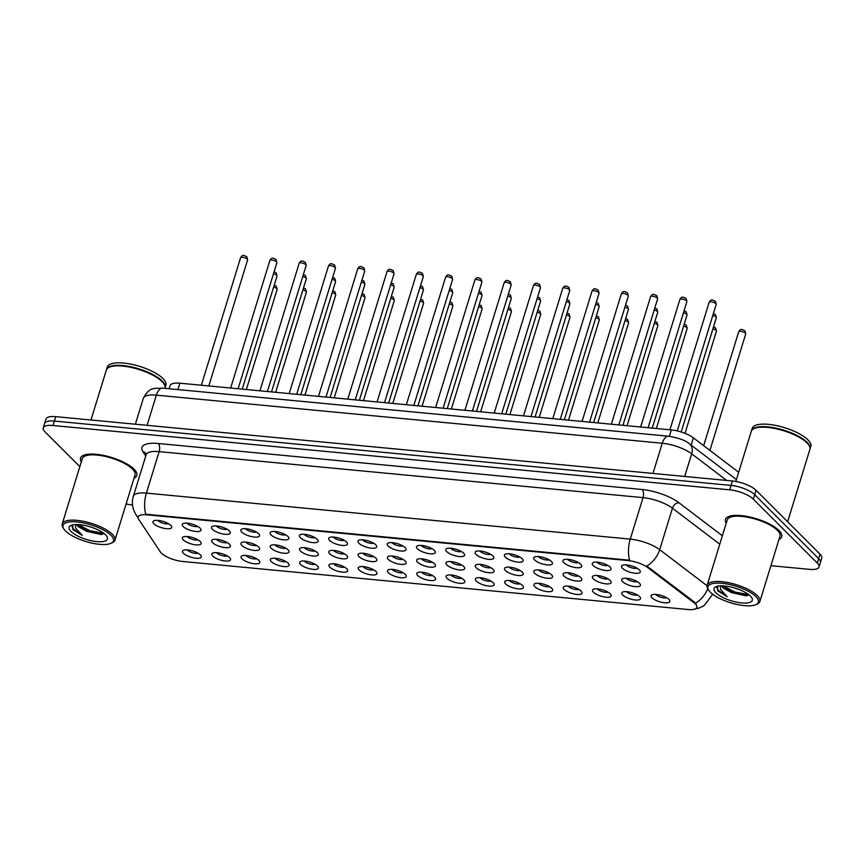 <?xml version="1.0" encoding="UTF-8"?>
<svg xmlns="http://www.w3.org/2000/svg" width="865" height="865" viewBox="0 0 865 865"><rect width="100%" height="100%" fill="white"/><g stroke="black" fill="none" stroke-linecap="round" stroke-linejoin="round"><path stroke-width="1.3" d="M593.174 565.515A9.807 3.244 17.1 0 1 593.174 562.531A9.807 3.244 17.1 0 1 601.64 562.942A9.807 3.244 17.1 0 1 610.085 567.126A9.807 3.244 17.1 0 1 610.744 567.937A9.807 3.244 17.1 0 1 604.916 570.37A9.807 3.244 17.1 0 1 593.174 565.515M597.045 562.131A6.131 2.022 -162.9 0 0 597.358 562.499A6.131 2.022 -162.9 0 0 602.483 565.061A6.131 2.022 -162.9 0 0 607.781 565.429M563.883 562.726A9.807 3.244 17.1 0 1 563.894 559.741A9.807 3.244 17.1 0 1 572.349 560.163A9.807 3.244 17.1 0 1 580.804 564.337A9.807 3.244 17.1 0 1 581.464 565.148A9.807 3.244 17.1 0 1 575.636 567.591A9.807 3.244 17.1 0 1 563.883 562.726M567.754 559.341A6.131 2.022 -162.9 0 0 568.078 559.709A6.131 2.022 -162.9 0 0 573.192 562.282A6.131 2.022 -162.9 0 0 578.49 562.639M534.602 559.947A9.807 3.244 17.1 0 1 534.602 556.963A9.807 3.244 17.1 0 1 543.069 557.374A9.807 3.244 17.1 0 1 551.513 561.558A9.807 3.244 17.1 0 1 552.173 562.369A9.807 3.244 17.1 0 1 546.345 564.802A9.807 3.244 17.1 0 1 534.602 559.947M538.473 556.563A6.131 2.022 -162.9 0 0 538.787 556.93A6.131 2.022 -162.9 0 0 543.912 559.493A6.131 2.022 -162.9 0 0 549.21 559.86M505.311 557.157A9.807 3.244 17.1 0 1 505.322 554.173A9.807 3.244 17.1 0 1 513.778 554.595A9.807 3.244 17.1 0 1 522.233 558.768A9.807 3.244 17.1 0 1 522.893 559.579A9.807 3.244 17.1 0 1 517.065 562.023A9.807 3.244 17.1 0 1 505.311 557.157M509.182 553.773A6.131 2.022 -162.9 0 0 509.507 554.141A6.131 2.022 -162.9 0 0 514.621 556.714A6.131 2.022 -162.9 0 0 519.919 557.071M476.031 554.379A9.807 3.244 17.1 0 1 476.031 551.394A9.807 3.244 17.1 0 1 484.497 551.805A9.807 3.244 17.1 0 1 492.942 555.99A9.807 3.244 17.1 0 1 493.601 556.801A9.807 3.244 17.1 0 1 487.774 559.233A9.807 3.244 17.1 0 1 476.031 554.379M479.902 550.994A6.131 2.022 -162.9 0 0 480.216 551.362A6.131 2.022 -162.9 0 0 485.341 553.924A6.131 2.022 -162.9 0 0 490.639 554.292M446.74 551.589A9.807 3.244 17.1 0 1 446.751 548.605A9.807 3.244 17.1 0 1 455.206 549.026A9.807 3.244 17.1 0 1 463.662 553.2A9.807 3.244 17.1 0 1 464.321 554.011A9.807 3.244 17.1 0 1 458.493 556.455A9.807 3.244 17.1 0 1 446.74 551.589M450.611 548.205A6.131 2.022 -162.9 0 0 450.935 548.572A6.131 2.022 -162.9 0 0 456.05 551.146A6.131 2.022 -162.9 0 0 461.348 551.502M417.46 548.81A9.807 3.244 17.1 0 1 417.46 545.826A9.807 3.244 17.1 0 1 425.926 546.237A9.807 3.244 17.1 0 1 434.371 550.421A9.807 3.244 17.1 0 1 435.03 551.232A9.807 3.244 17.1 0 1 429.202 553.665A9.807 3.244 17.1 0 1 417.46 548.81M421.331 545.426A6.131 2.022 -162.9 0 0 421.644 545.793A6.131 2.022 -162.9 0 0 426.769 548.356A6.131 2.022 -162.9 0 0 432.068 548.724M388.169 546.02A9.807 3.244 17.1 0 1 388.18 543.036A9.807 3.244 17.1 0 1 396.635 543.458A9.807 3.244 17.1 0 1 405.09 547.632A9.807 3.244 17.1 0 1 405.75 548.442A9.807 3.244 17.1 0 1 399.922 550.886A9.807 3.244 17.1 0 1 388.169 546.02M392.04 542.636A6.131 2.022 -162.9 0 0 392.364 543.004A6.131 2.022 -162.9 0 0 397.478 545.577A6.131 2.022 -162.9 0 0 402.776 545.934M358.889 543.242A9.807 3.244 17.1 0 1 358.889 540.257A9.807 3.244 17.1 0 1 367.355 540.668A9.807 3.244 17.1 0 1 375.799 544.853A9.807 3.244 17.1 0 1 376.459 545.664A9.807 3.244 17.1 0 1 370.631 548.096A9.807 3.244 17.1 0 1 358.889 543.242M362.759 539.857A6.131 2.022 -162.9 0 0 363.073 540.225A6.131 2.022 -162.9 0 0 368.198 542.788A6.131 2.022 -162.9 0 0 373.496 543.155M329.597 540.452A9.807 3.244 17.1 0 1 329.608 537.468A9.807 3.244 17.1 0 1 338.064 537.889A9.807 3.244 17.1 0 1 346.519 542.063A9.807 3.244 17.1 0 1 347.179 542.874A9.807 3.244 17.1 0 1 341.351 545.318A9.807 3.244 17.1 0 1 329.597 540.452M333.468 537.068A6.131 2.022 -162.9 0 0 333.793 537.435A6.131 2.022 -162.9 0 0 338.907 540.009A6.131 2.022 -162.9 0 0 344.205 540.365M300.317 537.673A9.807 3.244 17.1 0 1 300.317 534.689A9.807 3.244 17.1 0 1 308.783 535.1A9.807 3.244 17.1 0 1 317.228 539.284A9.807 3.244 17.1 0 1 317.887 540.095A9.807 3.244 17.1 0 1 312.06 542.528A9.807 3.244 17.1 0 1 300.317 537.673M304.188 534.278A6.131 2.022 -162.9 0 0 304.502 534.657A6.131 2.022 -162.9 0 0 309.627 537.219A6.131 2.022 -162.9 0 0 314.925 537.587M271.026 534.884A9.807 3.244 17.1 0 1 271.037 531.899A9.807 3.244 17.1 0 1 279.492 532.321A9.807 3.244 17.1 0 1 287.948 536.495A9.807 3.244 17.1 0 1 288.607 537.306A9.807 3.244 17.1 0 1 282.779 539.749A9.807 3.244 17.1 0 1 271.026 534.884M274.897 531.499A6.131 2.022 -162.9 0 0 275.221 531.867A6.131 2.022 -162.9 0 0 280.336 534.44A6.131 2.022 -162.9 0 0 285.634 534.797M241.746 532.105A9.807 3.244 17.1 0 1 241.746 529.12A9.807 3.244 17.1 0 1 250.212 529.531A9.807 3.244 17.1 0 1 258.657 533.716A9.807 3.244 17.1 0 1 259.316 534.527A9.807 3.244 17.1 0 1 253.488 536.96A9.807 3.244 17.1 0 1 241.746 532.105M245.617 528.71A6.131 2.022 -162.9 0 0 245.93 529.088A6.131 2.022 -162.9 0 0 251.055 531.651A6.131 2.022 -162.9 0 0 256.354 532.018M212.455 529.315A9.807 3.244 17.1 0 1 212.466 526.331A9.807 3.244 17.1 0 1 220.921 526.753A9.807 3.244 17.1 0 1 229.366 530.926A9.807 3.244 17.1 0 1 230.025 531.737A9.807 3.244 17.1 0 1 224.208 534.181A9.807 3.244 17.1 0 1 212.455 529.315M216.326 525.931A6.131 2.022 -162.9 0 0 216.65 526.298A6.131 2.022 -162.9 0 0 221.764 528.872A6.131 2.022 -162.9 0 0 227.062 529.229M183.164 526.536A9.807 3.244 17.1 0 1 183.175 523.552A9.807 3.244 17.1 0 1 191.641 523.963A9.807 3.244 17.1 0 1 200.085 528.147A9.807 3.244 17.1 0 1 200.745 528.958A9.807 3.244 17.1 0 1 194.917 531.391A9.807 3.244 17.1 0 1 183.164 526.536M187.045 523.141A6.131 2.022 -162.9 0 0 187.359 523.52A6.131 2.022 -162.9 0 0 192.484 526.082A6.131 2.022 -162.9 0 0 197.782 526.45M153.883 523.747A9.807 3.244 17.1 0 1 153.894 520.762A9.807 3.244 17.1 0 1 162.35 521.184A9.807 3.244 17.1 0 1 170.794 525.358A9.807 3.244 17.1 0 1 171.454 526.169A9.807 3.244 17.1 0 1 165.637 528.612A9.807 3.244 17.1 0 1 153.883 523.747M157.754 520.362A6.131 2.022 -162.9 0 0 158.079 520.73A6.131 2.022 -162.9 0 0 163.193 523.303A6.131 2.022 -162.9 0 0 168.491 523.66M622.454 568.294A9.807 3.244 17.1 0 1 622.465 565.31A9.807 3.244 17.1 0 1 630.92 565.732A9.807 3.244 17.1 0 1 639.376 569.905A9.807 3.244 17.1 0 1 640.035 570.716A9.807 3.244 17.1 0 1 634.207 573.16A9.807 3.244 17.1 0 1 622.454 568.294M626.325 564.91A6.131 2.022 -162.9 0 0 626.649 565.277A6.131 2.022 -162.9 0 0 631.764 567.851A6.131 2.022 -162.9 0 0 637.062 568.208M593.293 578.88A9.807 3.244 17.1 0 1 593.304 575.895A9.807 3.244 17.1 0 1 601.77 576.317A9.807 3.244 17.1 0 1 610.214 580.491A9.807 3.244 17.1 0 1 610.874 581.302A9.807 3.244 17.1 0 1 605.046 583.745A9.807 3.244 17.1 0 1 593.293 578.88M597.174 575.495A6.131 2.022 -162.9 0 0 597.488 575.863A6.131 2.022 -162.9 0 0 602.613 578.426A6.131 2.022 -162.9 0 0 607.9 578.793M564.012 576.101A9.807 3.244 17.1 0 1 564.023 573.117A9.807 3.244 17.1 0 1 572.479 573.527A9.807 3.244 17.1 0 1 580.923 577.701A9.807 3.244 17.1 0 1 581.583 578.523A9.807 3.244 17.1 0 1 575.766 580.956A9.807 3.244 17.1 0 1 564.012 576.101M567.883 572.706A6.131 2.022 -162.9 0 0 568.208 573.084A6.131 2.022 -162.9 0 0 573.322 575.647A6.131 2.022 -162.9 0 0 578.62 576.014M534.721 573.311A9.807 3.244 17.1 0 1 534.732 570.327A9.807 3.244 17.1 0 1 543.198 570.749A9.807 3.244 17.1 0 1 551.643 574.922A9.807 3.244 17.1 0 1 552.303 575.733A9.807 3.244 17.1 0 1 546.475 578.177A9.807 3.244 17.1 0 1 534.721 573.311M538.603 569.927A6.131 2.022 -162.9 0 0 538.917 570.295A6.131 2.022 -162.9 0 0 544.042 572.857A6.131 2.022 -162.9 0 0 549.329 573.225M505.441 570.532A9.807 3.244 17.1 0 1 505.452 567.548A9.807 3.244 17.1 0 1 513.907 567.959A9.807 3.244 17.1 0 1 522.352 572.133A9.807 3.244 17.1 0 1 523.011 572.954A9.807 3.244 17.1 0 1 517.194 575.387A9.807 3.244 17.1 0 1 505.441 570.532M509.312 567.137A6.131 2.022 -162.9 0 0 509.636 567.516A6.131 2.022 -162.9 0 0 514.751 570.078A6.131 2.022 -162.9 0 0 520.049 570.446M476.15 567.743A9.807 3.244 17.1 0 1 476.161 564.759A9.807 3.244 17.1 0 1 484.627 565.18A9.807 3.244 17.1 0 1 493.072 569.354A9.807 3.244 17.1 0 1 493.731 570.165A9.807 3.244 17.1 0 1 487.903 572.608A9.807 3.244 17.1 0 1 476.15 567.743M480.032 564.358A6.131 2.022 -162.9 0 0 480.345 564.726A6.131 2.022 -162.9 0 0 485.47 567.289A6.131 2.022 -162.9 0 0 490.758 567.656M446.87 564.964A9.807 3.244 17.1 0 1 446.881 561.98A9.807 3.244 17.1 0 1 455.336 562.391A9.807 3.244 17.1 0 1 463.781 566.564A9.807 3.244 17.1 0 1 464.44 567.375A9.807 3.244 17.1 0 1 458.623 569.819A9.807 3.244 17.1 0 1 446.87 564.964M450.741 561.569A6.131 2.022 -162.9 0 0 451.065 561.947A6.131 2.022 -162.9 0 0 456.179 564.51A6.131 2.022 -162.9 0 0 461.478 564.877M417.579 562.174A9.807 3.244 17.1 0 1 417.59 559.19A9.807 3.244 17.1 0 1 426.045 559.612A9.807 3.244 17.1 0 1 434.5 563.785A9.807 3.244 17.1 0 1 435.16 564.596A9.807 3.244 17.1 0 1 429.332 567.04A9.807 3.244 17.1 0 1 417.579 562.174M421.45 558.79A6.131 2.022 -162.9 0 0 421.774 559.158A6.131 2.022 -162.9 0 0 426.888 561.72A6.131 2.022 -162.9 0 0 432.186 562.088M388.299 559.396A9.807 3.244 17.1 0 1 388.309 556.411A9.807 3.244 17.1 0 1 396.765 556.822A9.807 3.244 17.1 0 1 405.209 560.996A9.807 3.244 17.1 0 1 405.869 561.807A9.807 3.244 17.1 0 1 400.052 564.25A9.807 3.244 17.1 0 1 388.299 559.396M392.169 556A6.131 2.022 -162.9 0 0 392.494 556.379A6.131 2.022 -162.9 0 0 397.608 558.941A6.131 2.022 -162.9 0 0 402.906 559.309M359.007 556.606A9.807 3.244 17.1 0 1 359.018 553.622A9.807 3.244 17.1 0 1 367.474 554.043A9.807 3.244 17.1 0 1 375.929 558.217A9.807 3.244 17.1 0 1 376.589 559.028A9.807 3.244 17.1 0 1 370.761 561.471A9.807 3.244 17.1 0 1 359.007 556.606M362.878 553.222A6.131 2.022 -162.9 0 0 363.203 553.589A6.131 2.022 -162.9 0 0 368.317 556.152A6.131 2.022 -162.9 0 0 373.615 556.519M329.727 553.827A9.807 3.244 17.1 0 1 329.738 550.843A9.807 3.244 17.1 0 1 338.193 551.254A9.807 3.244 17.1 0 1 346.638 555.427A9.807 3.244 17.1 0 1 347.298 556.238A9.807 3.244 17.1 0 1 341.48 558.682A9.807 3.244 17.1 0 1 329.727 553.827M333.598 550.432A6.131 2.022 -162.9 0 0 333.922 550.81A6.131 2.022 -162.9 0 0 339.037 553.373A6.131 2.022 -162.9 0 0 344.335 553.741M300.436 551.037A9.807 3.244 17.1 0 1 300.447 548.053A9.807 3.244 17.1 0 1 308.902 548.475A9.807 3.244 17.1 0 1 317.358 552.649A9.807 3.244 17.1 0 1 318.017 553.459A9.807 3.244 17.1 0 1 312.189 555.903A9.807 3.244 17.1 0 1 300.436 551.037M304.307 547.653A6.131 2.022 -162.9 0 0 304.631 548.021A6.131 2.022 -162.9 0 0 309.746 550.583A6.131 2.022 -162.9 0 0 315.044 550.951M271.156 548.259A9.807 3.244 17.1 0 1 271.167 545.274A9.807 3.244 17.1 0 1 279.622 545.685A9.807 3.244 17.1 0 1 288.067 549.859A9.807 3.244 17.1 0 1 288.726 550.67A9.807 3.244 17.1 0 1 282.909 553.113A9.807 3.244 17.1 0 1 271.156 548.259M275.027 544.864A6.131 2.022 -162.9 0 0 275.351 545.242A6.131 2.022 -162.9 0 0 280.465 547.804A6.131 2.022 -162.9 0 0 285.764 548.172M241.865 545.469A9.807 3.244 17.1 0 1 241.876 542.485A9.807 3.244 17.1 0 1 250.331 542.906A9.807 3.244 17.1 0 1 258.786 547.08A9.807 3.244 17.1 0 1 259.446 547.891A9.807 3.244 17.1 0 1 253.618 550.335A9.807 3.244 17.1 0 1 241.865 545.469M245.736 542.085A6.131 2.022 -162.9 0 0 246.06 542.452A6.131 2.022 -162.9 0 0 251.174 545.015A6.131 2.022 -162.9 0 0 256.473 545.383M212.585 542.69A9.807 3.244 17.1 0 1 212.595 539.706A9.807 3.244 17.1 0 1 221.051 540.117A9.807 3.244 17.1 0 1 229.495 544.29A9.807 3.244 17.1 0 1 230.155 545.101A9.807 3.244 17.1 0 1 224.338 547.545A9.807 3.244 17.1 0 1 212.585 542.69M216.455 539.295A6.131 2.022 -162.9 0 0 216.78 539.673A6.131 2.022 -162.9 0 0 221.894 542.236A6.131 2.022 -162.9 0 0 227.192 542.604M183.294 539.901A9.807 3.244 17.1 0 1 183.304 536.916A9.807 3.244 17.1 0 1 191.76 537.338A9.807 3.244 17.1 0 1 200.215 541.512A9.807 3.244 17.1 0 1 200.875 542.323A9.807 3.244 17.1 0 1 195.047 544.766A9.807 3.244 17.1 0 1 183.294 539.901M187.164 536.516A6.131 2.022 -162.9 0 0 187.489 536.884A6.131 2.022 -162.9 0 0 192.603 539.446A6.131 2.022 -162.9 0 0 197.901 539.814M622.584 581.669A9.807 3.244 17.1 0 1 622.595 578.685A9.807 3.244 17.1 0 1 631.05 579.096A9.807 3.244 17.1 0 1 639.495 583.27A9.807 3.244 17.1 0 1 640.154 584.091A9.807 3.244 17.1 0 1 634.337 586.524A9.807 3.244 17.1 0 1 622.584 581.669M626.455 578.274A6.131 2.022 -162.9 0 0 626.779 578.653A6.131 2.022 -162.9 0 0 631.893 581.215A6.131 2.022 -162.9 0 0 637.191 581.583M622.713 595.034A9.807 3.244 17.1 0 1 622.724 592.049A9.807 3.244 17.1 0 1 631.18 592.46A9.807 3.244 17.1 0 1 639.624 596.645A9.807 3.244 17.1 0 1 640.284 597.455A9.807 3.244 17.1 0 1 634.467 599.888A9.807 3.244 17.1 0 1 622.713 595.034M626.584 591.638A6.131 2.022 -162.9 0 0 626.909 592.017A6.131 2.022 -162.9 0 0 632.023 594.579A6.131 2.022 -162.9 0 0 637.321 594.947M593.422 592.244A9.807 3.244 17.1 0 1 593.433 589.26A9.807 3.244 17.1 0 1 601.889 589.681A9.807 3.244 17.1 0 1 610.344 593.855A9.807 3.244 17.1 0 1 611.004 594.666A9.807 3.244 17.1 0 1 605.176 597.11A9.807 3.244 17.1 0 1 593.422 592.244M597.293 588.86A6.131 2.022 -162.9 0 0 597.618 589.227A6.131 2.022 -162.9 0 0 602.732 591.79A6.131 2.022 -162.9 0 0 608.03 592.157M564.142 589.465A9.807 3.244 17.1 0 1 564.153 586.481A9.807 3.244 17.1 0 1 572.608 586.892A9.807 3.244 17.1 0 1 581.053 591.076A9.807 3.244 17.1 0 1 581.712 591.887A9.807 3.244 17.1 0 1 575.895 594.32A9.807 3.244 17.1 0 1 564.142 589.465M568.013 586.07A6.131 2.022 -162.9 0 0 568.337 586.448A6.131 2.022 -162.9 0 0 573.452 589.011A6.131 2.022 -162.9 0 0 578.75 589.379M534.851 586.675A9.807 3.244 17.1 0 1 534.862 583.691A9.807 3.244 17.1 0 1 543.317 584.113A9.807 3.244 17.1 0 1 551.773 588.287A9.807 3.244 17.1 0 1 552.432 589.097A9.807 3.244 17.1 0 1 546.604 591.541A9.807 3.244 17.1 0 1 534.851 586.675M538.722 583.291A6.131 2.022 -162.9 0 0 539.046 583.659A6.131 2.022 -162.9 0 0 544.161 586.221A6.131 2.022 -162.9 0 0 549.459 586.589M505.571 583.897A9.807 3.244 17.1 0 1 505.582 580.912A9.807 3.244 17.1 0 1 514.037 581.323A9.807 3.244 17.1 0 1 522.482 585.508A9.807 3.244 17.1 0 1 523.141 586.319A9.807 3.244 17.1 0 1 517.324 588.751A9.807 3.244 17.1 0 1 505.571 583.897M509.442 580.501A6.131 2.022 -162.9 0 0 509.766 580.88A6.131 2.022 -162.9 0 0 514.88 583.442A6.131 2.022 -162.9 0 0 520.179 583.81M476.28 581.107A9.807 3.244 17.1 0 1 476.291 578.123A9.807 3.244 17.1 0 1 484.746 578.544A9.807 3.244 17.1 0 1 493.201 582.718A9.807 3.244 17.1 0 1 493.861 583.529A9.807 3.244 17.1 0 1 488.033 585.973A9.807 3.244 17.1 0 1 476.28 581.107M480.151 577.723A6.131 2.022 -162.9 0 0 480.475 578.09A6.131 2.022 -162.9 0 0 485.589 580.653A6.131 2.022 -162.9 0 0 490.888 581.021M447 578.328A9.807 3.244 17.1 0 1 447 575.344A9.807 3.244 17.1 0 1 455.466 575.755A9.807 3.244 17.1 0 1 463.91 579.939A9.807 3.244 17.1 0 1 464.57 580.75A9.807 3.244 17.1 0 1 458.742 583.183A9.807 3.244 17.1 0 1 447 578.328M450.87 574.933A6.131 2.022 -162.9 0 0 451.195 575.312A6.131 2.022 -162.9 0 0 456.309 577.874A6.131 2.022 -162.9 0 0 461.607 578.242M417.709 575.539A9.807 3.244 17.1 0 1 417.719 572.554A9.807 3.244 17.1 0 1 426.175 572.976A9.807 3.244 17.1 0 1 434.63 577.15A9.807 3.244 17.1 0 1 435.29 577.961A9.807 3.244 17.1 0 1 429.462 580.404A9.807 3.244 17.1 0 1 417.709 575.539M421.579 572.154A6.131 2.022 -162.9 0 0 421.904 572.522A6.131 2.022 -162.9 0 0 427.018 575.084A6.131 2.022 -162.9 0 0 432.316 575.452M388.428 572.76A9.807 3.244 17.1 0 1 388.428 569.776A9.807 3.244 17.1 0 1 396.894 570.186A9.807 3.244 17.1 0 1 405.339 574.371A9.807 3.244 17.1 0 1 405.999 575.182A9.807 3.244 17.1 0 1 400.171 577.615A9.807 3.244 17.1 0 1 388.428 572.76M392.299 569.365A6.131 2.022 -162.9 0 0 392.613 569.743A6.131 2.022 -162.9 0 0 397.738 572.306A6.131 2.022 -162.9 0 0 403.036 572.673M359.137 569.97A9.807 3.244 17.1 0 1 359.148 566.986A9.807 3.244 17.1 0 1 367.603 567.408A9.807 3.244 17.1 0 1 376.059 571.581A9.807 3.244 17.1 0 1 376.718 572.392A9.807 3.244 17.1 0 1 370.89 574.836A9.807 3.244 17.1 0 1 359.137 569.97M363.008 566.586A6.131 2.022 -162.9 0 0 363.332 566.953A6.131 2.022 -162.9 0 0 368.447 569.516A6.131 2.022 -162.9 0 0 373.745 569.884M329.857 567.191A9.807 3.244 17.1 0 1 329.857 564.207A9.807 3.244 17.1 0 1 338.323 564.618A9.807 3.244 17.1 0 1 346.768 568.802A9.807 3.244 17.1 0 1 347.427 569.613A9.807 3.244 17.1 0 1 341.599 572.046A9.807 3.244 17.1 0 1 329.857 567.191M333.728 563.796A6.131 2.022 -162.9 0 0 334.041 564.175A6.131 2.022 -162.9 0 0 339.167 566.737A6.131 2.022 -162.9 0 0 344.465 567.105M300.566 564.402A9.807 3.244 17.1 0 1 300.577 561.417A9.807 3.244 17.1 0 1 309.032 561.839A9.807 3.244 17.1 0 1 317.487 566.013A9.807 3.244 17.1 0 1 318.147 566.824A9.807 3.244 17.1 0 1 312.319 569.267A9.807 3.244 17.1 0 1 300.566 564.402M304.437 561.017A6.131 2.022 -162.9 0 0 304.761 561.385A6.131 2.022 -162.9 0 0 309.875 563.948A6.131 2.022 -162.9 0 0 315.174 564.315M271.286 561.623A9.807 3.244 17.1 0 1 271.286 558.639A9.807 3.244 17.1 0 1 279.752 559.049A9.807 3.244 17.1 0 1 288.196 563.234A9.807 3.244 17.1 0 1 288.856 564.045A9.807 3.244 17.1 0 1 283.028 566.478A9.807 3.244 17.1 0 1 271.286 561.623M275.156 558.228A6.131 2.022 -162.9 0 0 275.47 558.606A6.131 2.022 -162.9 0 0 280.595 561.169A6.131 2.022 -162.9 0 0 285.893 561.536M241.995 558.833A9.807 3.244 17.1 0 1 242.005 555.849A9.807 3.244 17.1 0 1 250.461 556.271A9.807 3.244 17.1 0 1 258.916 560.444A9.807 3.244 17.1 0 1 259.576 561.255A9.807 3.244 17.1 0 1 253.748 563.699A9.807 3.244 17.1 0 1 241.995 558.833M245.865 555.449A6.131 2.022 -162.9 0 0 246.19 555.817A6.131 2.022 -162.9 0 0 251.304 558.379A6.131 2.022 -162.9 0 0 256.602 558.747M212.714 556.054A9.807 3.244 17.1 0 1 212.714 553.07A9.807 3.244 17.1 0 1 221.181 553.481A9.807 3.244 17.1 0 1 229.625 557.655A9.807 3.244 17.1 0 1 230.285 558.476A9.807 3.244 17.1 0 1 224.457 560.909A9.807 3.244 17.1 0 1 212.714 556.054M216.585 552.659A6.131 2.022 -162.9 0 0 216.899 553.038A6.131 2.022 -162.9 0 0 222.024 555.6A6.131 2.022 -162.9 0 0 227.322 555.968M183.423 553.265A9.807 3.244 17.1 0 1 183.434 550.281A9.807 3.244 17.1 0 1 191.889 550.702A9.807 3.244 17.1 0 1 200.345 554.876A9.807 3.244 17.1 0 1 201.004 555.687A9.807 3.244 17.1 0 1 195.176 558.13A9.807 3.244 17.1 0 1 183.423 553.265M187.294 549.88A6.131 2.022 -162.9 0 0 187.619 550.248A6.131 2.022 -162.9 0 0 192.733 552.811A6.131 2.022 -162.9 0 0 198.031 553.178M651.994 597.812A9.807 3.244 17.1 0 1 652.005 594.828A9.807 3.244 17.1 0 1 660.46 595.25A9.807 3.244 17.1 0 1 668.915 599.423A9.807 3.244 17.1 0 1 669.575 600.234A9.807 3.244 17.1 0 1 663.747 602.678A9.807 3.244 17.1 0 1 651.994 597.812M655.865 594.428A6.131 2.022 -162.9 0 0 656.189 594.796A6.131 2.022 -162.9 0 0 661.303 597.358A6.131 2.022 -162.9 0 0 666.601 597.726M693.817 602.613A16.554 5.471 17.1 0 1 695.255 603.857A16.554 5.471 17.1 0 1 696.812 607.371A16.554 5.471 17.1 0 1 688.01 609.511L182.645 561.471A16.554 5.471 17.1 0 1 160.339 551.902L138.66 519.27A16.554 5.471 17.1 0 1 138.108 516.956A16.554 5.471 17.1 0 1 146.909 514.816L628.044 560.552A16.554 5.471 17.1 0 1 647.896 567.689L693.817 602.613L694.065 601.813L696.282 604.43M169.129 388.742L170.102 385.574A18.392 6.077 17.1 0 1 179.888 383.195L671.327 429.916A18.392 6.077 17.1 0 1 693.384 437.841L738.678 472.29M778.976 530.494A29.432 9.731 -162.9 0 0 748.593 516.751A29.432 9.731 -162.9 0 0 725.465 519.422A29.432 9.731 -162.9 0 0 726.232 523.195A29.432 9.731 -162.9 0 1 725.465 519.422A29.432 9.731 -162.9 0 1 748.593 516.751A29.432 9.731 -162.9 0 1 778.976 530.494A29.432 9.731 -162.9 0 1 781.733 536.732A29.432 9.731 -162.9 0 0 778.976 530.494M134.053 469.176A29.432 9.731 -162.9 0 0 103.67 455.444A29.432 9.731 -162.9 0 0 80.542 458.104A29.432 9.731 -162.9 0 0 81.31 461.888A29.432 9.731 -162.9 0 1 80.542 458.104A29.432 9.731 -162.9 0 1 103.67 455.444A29.432 9.731 -162.9 0 1 134.053 469.176A29.432 9.731 -162.9 0 1 136.811 475.415A29.432 9.731 -162.9 0 0 134.053 469.176M695.449 603.175L695.46 603.197A21.463 15.051 127.3 0 0 707.775 588.643M770.899 565.688L809.251 569.343A18.392 6.077 -162.9 0 0 819.025 566.953L821.75 558.098A18.392 6.077 -162.9 0 0 820.031 554.205L756.053 490.282A18.392 6.077 -162.9 0 0 732.396 480.983L55.749 416.649L54.398 421.071A18.392 6.077 -162.9 0 0 44.612 423.461A18.392 6.077 -162.9 0 1 54.398 421.071L731.033 485.406L54.398 421.071L53.035 425.504A18.392 6.077 -162.9 0 0 43.25 427.883A18.392 6.077 -162.9 0 0 44.969 431.786L79.85 466.635M756.053 490.282L754.691 494.704A18.392 6.077 -162.9 0 0 731.033 485.406A18.392 6.077 -162.9 0 1 754.691 494.704L818.668 558.628L754.691 494.704L753.329 499.137A18.392 6.077 -162.9 0 0 729.671 489.828L53.035 425.504M820.388 562.531A18.392 6.077 -162.9 0 0 818.668 558.628A18.392 6.077 -162.9 0 1 820.388 562.531M138.032 517.313A21.463 18.781 146.4 0 1 136.097 514.924L133.686 510.134C132.075 505.571 131.967 500.954 133.351 496.294A24.534 8.109 17.1 0 1 146.39 493.115A21.463 10.737 -84.6 0 0 145.731 514.21L629.59 560.217A21.463 10.737 95.4 0 1 630.261 539.122A24.534 8.109 17.1 0 1 659.681 549.686A21.463 15.051 127.3 0 1 646.793 566.045L694.065 601.813M778.976 539.425A29.432 9.731 -162.9 0 0 781.733 536.732A29.432 9.731 -162.9 0 1 778.976 539.425M134.053 478.118A29.432 9.731 -162.9 0 0 136.811 475.415A29.432 9.731 -162.9 0 1 134.053 478.118M126.128 503.884A18.392 6.077 -162.9 0 0 132.507 504.998M819.025 566.953A18.392 6.077 -162.9 0 0 817.306 563.05L753.329 499.137M55.749 416.649A18.392 6.077 -162.9 0 0 45.975 419.038L43.25 427.883M710.446 592.298A26.372 8.715 -162.9 0 0 733.152 603.521A26.372 8.715 -162.9 0 0 755.891 604.635A26.372 8.715 -162.9 0 0 755.913 596.623A26.372 8.715 -162.9 0 0 724.329 583.561A26.372 8.715 -162.9 0 0 708.673 590.114A26.372 8.715 -162.9 0 0 710.446 592.298M755.891 604.635L757.286 604.008A27.594 9.126 -162.9 0 0 759.892 601.467A27.594 9.126 -162.9 0 0 757.308 595.617A27.594 9.126 -162.9 0 0 728.827 582.74A27.594 9.126 -162.9 0 0 707.148 585.237A27.594 9.126 -162.9 0 0 707.873 588.805L708.673 590.114M759.892 601.467L779.971 536.192A27.594 9.126 -162.9 0 0 777.386 530.342A27.594 9.126 -162.9 0 0 748.906 517.465A27.594 9.126 -162.9 0 0 727.227 519.962L707.148 585.237M787.604 521.811L809.878 449.411A30.664 10.131 -162.9 0 0 809.067 445.453A30.664 10.131 -162.9 0 0 807.002 442.912A30.664 10.131 -162.9 0 0 780.598 429.862A30.664 10.131 -162.9 0 0 754.161 428.564A30.664 10.131 -162.9 0 0 751.263 431.386L735.856 481.459M808.959 445.291A30.351 10.034 -162.9 0 0 808.862 445.129A30.351 10.034 -162.9 0 0 806.829 442.61A30.351 10.034 -162.9 0 0 780.684 429.689A30.351 10.034 -162.9 0 0 754.518 428.402A30.351 10.034 -162.9 0 0 754.345 428.489M809.954 449.14A30.664 10.131 -162.9 0 0 810.051 448.859A30.664 10.131 -162.9 0 0 807.175 442.361A30.664 10.131 -162.9 0 0 775.527 428.056A30.664 10.131 -162.9 0 0 751.436 430.835A30.664 10.131 -162.9 0 0 751.361 431.116M810.051 448.859L810.819 446.372A30.664 10.131 -162.9 0 0 807.942 439.874A30.664 10.131 -162.9 0 0 776.294 425.558A30.664 10.131 -162.9 0 0 752.204 428.337L751.436 430.835M721.637 585.832L722.935 587.789L731.498 592.622L724.881 588.503L722.556 585.843M739.553 589.703L734.45 587.941M717.658 586.2L717.712 590.806L727.119 596.699L720.577 589.487L720.448 586.211M750.42 596.093A19.992 6.606 -162.9 0 0 733.196 587.584A19.992 6.606 -162.9 0 0 715.961 586.74A19.992 6.606 -162.9 0 0 715.939 592.817A19.992 6.606 -162.9 0 0 739.889 602.721A19.992 6.606 -162.9 0 0 751.761 597.747A19.992 6.606 -162.9 0 0 750.42 596.093M731.498 592.622L746.246 595.866L748.928 594.796M727.119 596.699L718.383 590.427L716.804 587.486M748.83 594.709L734.612 591.952L723.162 585.875M747.511 595.628L734.342 592.828L723.691 587.357M65.524 530.98A26.372 8.715 -162.9 0 0 88.23 542.204A26.372 8.715 -162.9 0 0 110.969 543.317A26.372 8.715 -162.9 0 0 110.99 535.305A26.372 8.715 -162.9 0 0 79.407 522.244A26.372 8.715 -162.9 0 0 63.751 528.796A26.372 8.715 -162.9 0 0 65.524 530.98M110.969 543.317L112.364 542.69A27.594 9.126 -162.9 0 0 114.969 540.149A27.594 9.126 -162.9 0 0 112.385 534.3A27.594 9.126 -162.9 0 0 83.905 521.422A27.594 9.126 -162.9 0 0 62.226 523.92A27.594 9.126 -162.9 0 0 62.95 527.488L63.751 528.796M114.969 540.149L135.048 474.874A27.594 9.126 -162.9 0 0 132.464 469.025A27.594 9.126 -162.9 0 0 103.984 456.147A27.594 9.126 -162.9 0 0 82.305 458.645L62.226 523.92M164.88 388.342L164.956 388.104A30.664 10.131 -162.9 0 0 164.145 384.136A30.664 10.131 -162.9 0 0 162.079 381.595A30.664 10.131 -162.9 0 0 135.675 368.544A30.664 10.131 -162.9 0 0 109.25 367.247A30.664 10.131 -162.9 0 0 106.341 370.069L90.987 420.001M164.036 383.974A30.351 10.034 -162.9 0 0 163.939 383.811A30.351 10.034 -162.9 0 0 161.906 381.303A30.351 10.034 -162.9 0 0 135.762 368.371A30.351 10.034 -162.9 0 0 109.596 367.095A30.351 10.034 -162.9 0 0 109.423 367.171M165.031 387.823A30.664 10.131 -162.9 0 0 165.129 387.552A30.664 10.131 -162.9 0 0 162.252 381.043A30.664 10.131 -162.9 0 0 130.604 366.738A30.664 10.131 -162.9 0 0 106.514 369.517A30.664 10.131 -162.9 0 0 106.438 369.798M165.129 387.552L165.896 385.055A30.664 10.131 -162.9 0 0 163.02 378.556A30.664 10.131 -162.9 0 0 131.372 364.252A30.664 10.131 -162.9 0 0 107.282 367.03L106.514 369.517M76.715 524.514L78.012 526.471L86.576 531.305L79.958 527.185L77.634 524.536M94.631 528.385L89.538 526.623M72.736 524.882L72.79 529.499L82.197 535.381L75.655 528.169L75.525 524.893M105.498 534.786A19.992 6.606 -162.9 0 0 88.273 526.266A19.992 6.606 -162.9 0 0 71.038 525.423A19.992 6.606 -162.9 0 0 71.017 531.499A19.992 6.606 -162.9 0 0 94.966 541.404A19.992 6.606 -162.9 0 0 106.838 536.441A19.992 6.606 -162.9 0 0 105.498 534.786M86.576 531.305L101.324 534.559L104.005 533.478M82.197 535.381L73.46 529.11L71.882 526.169M103.908 533.402L89.69 530.634L78.239 524.558M102.589 534.311L89.419 531.51L78.769 526.039M146.909 514.816L147.072 514.264M628.044 560.552L628.206 560.012M647.896 567.689L648.145 566.889M691.146 445.151L693.384 437.841M669.359 436.306L671.327 429.916M177.92 389.585L179.888 383.195M145.763 455.952L142.974 451.757A30.664 10.131 17.1 0 1 158.263 443.496A6.131 3.071 95.4 0 1 159.16 451.627L146.39 493.115L630.261 539.122L643.03 497.635L159.16 451.627A24.534 8.109 -162.9 0 0 146.12 454.806L146.38 453.898M719.766 544.193L672.44 508.198L659.681 549.686L707.04 585.702M158.263 443.496L642.122 489.504A30.664 10.131 17.1 0 1 678.906 502.716L722.362 535.77M817.306 563.05L820.031 554.205M729.671 489.828L732.396 480.983M678.906 502.716A6.131 4.303 -52.7 0 0 672.44 508.198A24.534 8.109 -162.9 0 0 643.03 497.635A6.131 3.071 95.4 0 0 642.122 489.504M146.196 453.649A6.131 5.363 -33.6 0 0 142.974 451.757M726.676 480.432L691.676 453.811L684.712 476.442M668.613 436.23A12.261 6.131 95.4 0 0 662.255 443.248L156.36 395.154A24.534 8.109 -162.9 0 0 143.32 398.332C149.721 386.752 153.159 388.644 162.717 388.136L668.613 436.23C678.938 437.96 685.934 440.534 689.589 443.961A12.261 8.607 127.3 0 1 691.676 453.811A24.534 8.109 -162.9 0 0 662.255 443.248L652.967 473.425M162.717 388.136A12.261 6.131 95.4 0 0 156.36 395.154L147.072 425.331M745.381 333.176A3.676 1.211 -162.9 0 0 741.586 331.468A3.676 1.211 -162.9 0 0 738.688 331.792C740.981 327.943 742.084 329.684 744.906 330.765L745.727 333.966A3.676 1.211 -162.9 0 0 745.381 333.176M713.398 313.508L715.485 314.611L716.307 317.812A3.676 1.211 -162.9 0 0 715.961 317.033A3.676 1.211 -162.9 0 0 712.792 315.466M709.149 302.285C711.43 298.425 712.544 300.166 715.366 301.247L716.188 304.448A3.676 1.211 -162.9 0 0 715.842 303.669A3.676 1.211 -162.9 0 0 712.036 301.95A3.676 1.211 -162.9 0 0 709.149 302.285L669.921 429.786M713.517 326.873L715.615 327.976L716.436 331.176A3.676 1.211 -162.9 0 0 716.09 330.398A3.676 1.211 -162.9 0 0 712.922 328.83M684.237 324.094L686.334 325.197L687.156 328.397A3.676 1.211 -162.9 0 0 686.81 327.608A3.676 1.211 -162.9 0 0 683.631 326.04M654.946 321.304L657.043 322.407L657.865 325.608A3.676 1.211 -162.9 0 0 657.519 324.829A3.676 1.211 -162.9 0 0 654.351 323.261M625.665 318.525L627.763 319.628L628.585 322.829A3.676 1.211 -162.9 0 0 628.239 322.039A3.676 1.211 -162.9 0 0 625.06 320.472M684.107 310.719L686.205 311.822L687.026 315.022A3.676 1.211 -162.9 0 0 686.68 314.244A3.676 1.211 -162.9 0 0 683.512 312.676M654.827 307.94L656.913 309.043L657.735 312.243A3.676 1.211 -162.9 0 0 657.389 311.465A3.676 1.211 -162.9 0 0 654.221 309.897M625.536 305.15L627.633 306.253L628.455 309.454A3.676 1.211 -162.9 0 0 628.109 308.675A3.676 1.211 -162.9 0 0 624.941 307.107M596.374 315.736L598.472 316.839L599.294 320.039A3.676 1.211 -162.9 0 0 598.948 319.261A3.676 1.211 -162.9 0 0 595.78 317.693M567.094 312.957L569.192 314.06L570.013 317.26A3.676 1.211 -162.9 0 0 569.667 316.471A3.676 1.211 -162.9 0 0 566.488 314.903M537.803 310.167L539.901 311.27L540.722 314.471A3.676 1.211 -162.9 0 0 540.376 313.692A3.676 1.211 -162.9 0 0 537.208 312.124M596.255 302.372L598.342 303.474L599.164 306.675A3.676 1.211 -162.9 0 0 598.818 305.896A3.676 1.211 -162.9 0 0 595.65 304.329M566.964 299.582L569.062 300.685L569.884 303.885A3.676 1.211 -162.9 0 0 569.538 303.107A3.676 1.211 -162.9 0 0 566.37 301.539M537.684 296.803L539.771 297.906L540.593 301.107A3.676 1.211 -162.9 0 0 540.247 300.328A3.676 1.211 -162.9 0 0 537.079 298.76M508.523 307.389L510.62 308.491L511.442 311.692A3.676 1.211 -162.9 0 0 511.096 310.903A3.676 1.211 -162.9 0 0 507.917 309.335M479.232 304.599L481.329 305.702L482.151 308.902A3.676 1.211 -162.9 0 0 481.805 308.124A3.676 1.211 -162.9 0 0 478.637 306.556M449.951 301.82L452.049 302.923L452.871 306.124A3.676 1.211 -162.9 0 0 452.525 305.334A3.676 1.211 -162.9 0 0 449.346 303.766M420.66 299.031L422.758 300.133L423.58 303.334A3.676 1.211 -162.9 0 0 423.234 302.555A3.676 1.211 -162.9 0 0 420.066 300.988M391.38 296.252L393.478 297.355L394.299 300.555A3.676 1.211 -162.9 0 0 393.953 299.766A3.676 1.211 -162.9 0 0 390.775 298.198M508.393 294.014L510.491 295.116L511.312 298.317A3.676 1.211 -162.9 0 0 510.966 297.538A3.676 1.211 -162.9 0 0 507.787 295.971M479.113 291.235L481.2 292.338L482.021 295.538A3.676 1.211 -162.9 0 0 481.675 294.76A3.676 1.211 -162.9 0 0 478.507 293.192M449.822 288.445L451.919 289.548L452.741 292.748A3.676 1.211 -162.9 0 0 452.395 291.97A3.676 1.211 -162.9 0 0 449.216 290.402M420.541 285.666L422.628 286.769L423.45 289.97A3.676 1.211 -162.9 0 0 423.104 289.191A3.676 1.211 -162.9 0 0 419.936 287.623M391.25 282.877L393.348 283.979L394.17 287.18A3.676 1.211 -162.9 0 0 393.824 286.401A3.676 1.211 -162.9 0 0 390.645 284.834M362.089 293.462L364.187 294.565L365.008 297.765A3.676 1.211 -162.9 0 0 364.662 296.987A3.676 1.211 -162.9 0 0 361.494 295.419M332.809 290.683L334.906 291.786L335.728 294.987A3.676 1.211 -162.9 0 0 335.382 294.197A3.676 1.211 -162.9 0 0 332.203 292.63M303.518 287.894L305.615 288.996L306.437 292.197A3.676 1.211 -162.9 0 0 306.091 291.418A3.676 1.211 -162.9 0 0 302.923 289.851M274.237 285.115L276.335 286.218L277.157 289.418A3.676 1.211 -162.9 0 0 276.811 288.629A3.676 1.211 -162.9 0 0 273.632 287.061M361.97 280.098L364.057 281.201L364.879 284.401A3.676 1.211 -162.9 0 0 364.533 283.623A3.676 1.211 -162.9 0 0 361.365 282.055M332.679 277.308L334.777 278.411L335.598 281.612A3.676 1.211 -162.9 0 0 335.252 280.833A3.676 1.211 -162.9 0 0 332.074 279.265M303.399 274.529L305.486 275.632L306.307 278.833A3.676 1.211 -162.9 0 0 305.961 278.054A3.676 1.211 -162.9 0 0 302.793 276.486M274.108 271.74L276.205 272.843L277.027 276.043A3.676 1.211 -162.9 0 0 276.681 275.265A3.676 1.211 -162.9 0 0 273.502 273.697M679.868 299.495C682.15 295.635 683.264 297.376 686.075 298.457L686.896 301.658A3.676 1.211 -162.9 0 0 686.551 300.879A3.676 1.211 -162.9 0 0 682.755 299.16A3.676 1.211 -162.9 0 0 679.868 299.495L640.641 426.996M650.577 296.717C652.859 292.857 653.972 294.597 656.795 295.679L657.616 298.879A3.676 1.211 -162.9 0 0 657.27 298.101A3.676 1.211 -162.9 0 0 653.464 296.381A3.676 1.211 -162.9 0 0 650.577 296.717L611.35 424.218M621.297 293.927C623.579 290.067 624.692 291.808 627.503 292.889L628.325 296.089A3.676 1.211 -162.9 0 0 627.979 295.311A3.676 1.211 -162.9 0 0 624.184 293.592A3.676 1.211 -162.9 0 0 621.297 293.927L582.069 421.428M592.006 291.148C594.287 287.288 595.401 289.029 598.223 290.11L599.045 293.311A3.676 1.211 -162.9 0 0 598.699 292.532A3.676 1.211 -162.9 0 0 594.893 290.813A3.676 1.211 -162.9 0 0 592.006 291.148L552.778 418.649M562.726 288.359C565.007 284.499 566.121 286.239 568.932 287.321L569.754 290.521A3.676 1.211 -162.9 0 0 569.408 289.743A3.676 1.211 -162.9 0 0 565.613 288.023A3.676 1.211 -162.9 0 0 562.726 288.359L523.498 415.86M533.435 285.58C535.716 281.72 536.83 283.461 539.652 284.542L540.463 287.742A3.676 1.211 -162.9 0 0 540.128 286.964A3.676 1.211 -162.9 0 0 536.322 285.245A3.676 1.211 -162.9 0 0 533.435 285.58L494.207 413.081M504.154 282.79C506.436 278.93 507.55 280.671 510.361 281.752L511.183 284.953A3.676 1.211 -162.9 0 0 510.837 284.174A3.676 1.211 -162.9 0 0 507.041 282.455A3.676 1.211 -162.9 0 0 504.154 282.79L464.927 410.291M474.863 280.011C477.145 276.151 478.259 277.892 481.081 278.973L481.892 282.174A3.676 1.211 -162.9 0 0 481.556 281.395A3.676 1.211 -162.9 0 0 477.75 279.676A3.676 1.211 -162.9 0 0 474.863 280.011L435.636 407.512M445.572 277.222C447.865 273.362 448.978 275.102 451.789 276.184L452.611 279.384A3.676 1.211 -162.9 0 0 452.265 278.606A3.676 1.211 -162.9 0 0 448.47 276.887A3.676 1.211 -162.9 0 0 445.572 277.222L406.355 404.723M416.292 274.443C418.574 270.583 419.687 272.324 422.509 273.405L423.32 276.605A3.676 1.211 -162.9 0 0 422.985 275.827A3.676 1.211 -162.9 0 0 419.179 274.108A3.676 1.211 -162.9 0 0 416.292 274.443L377.064 401.944M387.001 271.653C389.293 267.793 390.396 269.534 393.218 270.615L394.04 273.816A3.676 1.211 -162.9 0 0 393.694 273.037A3.676 1.211 -162.9 0 0 389.899 271.318A3.676 1.211 -162.9 0 0 387.001 271.653L347.784 399.154M357.721 268.874C360.002 265.014 361.116 266.755 363.927 267.836L364.749 271.037A3.676 1.211 -162.9 0 0 364.414 270.258A3.676 1.211 -162.9 0 0 360.608 268.539A3.676 1.211 -162.9 0 0 357.721 268.874L318.493 396.375M328.43 266.085C330.722 262.225 331.825 263.966 334.647 265.047L335.469 268.247A3.676 1.211 -162.9 0 0 335.123 267.469A3.676 1.211 -162.9 0 0 331.327 265.75A3.676 1.211 -162.9 0 0 328.43 266.085L289.213 393.586M299.149 263.306C301.431 259.446 302.545 261.187 305.356 262.268L306.178 265.469A3.676 1.211 -162.9 0 0 305.832 264.69A3.676 1.211 -162.9 0 0 302.036 262.971A3.676 1.211 -162.9 0 0 299.149 263.306L259.922 390.807M269.858 260.516C272.151 256.656 273.254 258.397 276.076 259.478L276.897 262.679A3.676 1.211 -162.9 0 0 276.551 261.9A3.676 1.211 -162.9 0 0 272.756 260.181A3.676 1.211 -162.9 0 0 269.858 260.516L230.641 388.017M240.578 257.738C242.86 253.878 243.973 255.618 246.785 256.7L247.606 259.9A3.676 1.211 -162.9 0 0 247.26 259.122A3.676 1.211 -162.9 0 0 243.465 257.402A3.676 1.211 -162.9 0 0 240.578 257.738L201.35 385.239M136.097 514.924L138.054 517.865M694.563 609.144L699.461 607.922L704.283 605.435L712.717 594.255M133.351 496.294L146.12 454.806M143.32 398.332L135.351 424.218M689.589 443.961L736.439 479.599M738.688 331.792L703.667 445.659M745.727 333.966L709.905 450.406M716.307 317.812L681.188 431.981M716.188 304.448L677.273 430.911M716.436 331.176L685.004 433.333M687.156 328.397L656.362 428.489M657.865 325.608L627.071 425.71M628.585 322.829L597.791 422.92M687.026 315.022L652.242 428.099M657.735 312.243L622.951 425.321M628.455 309.454L593.671 422.531M599.294 320.039L568.5 420.141M570.013 317.26L539.219 417.352M540.722 314.471L509.928 414.573M599.164 306.675L564.38 419.752M569.884 303.885L535.1 416.962M540.593 301.107L505.809 414.184M511.442 311.692L480.648 411.783M482.151 308.902L451.357 409.004M452.871 306.124L422.077 406.215M423.58 303.334L392.786 403.436M394.299 300.555L363.505 400.646M511.312 298.317L476.529 411.394M482.021 295.538L447.237 408.615M452.741 292.748L417.957 405.826M423.45 289.97L388.666 403.047M394.17 287.18L359.386 400.257M365.008 297.765L334.214 397.868M335.728 294.987L304.934 395.078M306.437 292.197L275.643 392.299M277.157 289.418L246.352 389.51M364.879 284.401L330.095 397.478M335.598 281.612L300.815 394.689M306.307 278.833L271.524 391.91M277.027 276.043L242.243 389.12M686.896 301.658L648.123 427.71M657.616 298.879L618.832 424.92M628.325 296.089L589.552 422.142M599.045 293.311L560.26 419.352M569.754 290.521L530.98 416.573M540.463 287.742L501.689 413.784M511.183 284.953L472.409 411.005M481.892 282.174L443.118 408.215M452.611 279.384L413.838 405.436M423.32 276.605L384.547 402.647M394.04 273.816L355.266 399.868M364.749 271.037L325.975 397.078M335.469 268.247L296.695 394.299M306.178 265.469L267.404 391.51M276.897 262.679L238.124 388.731M247.606 259.9L208.833 385.941"/></g></svg>
